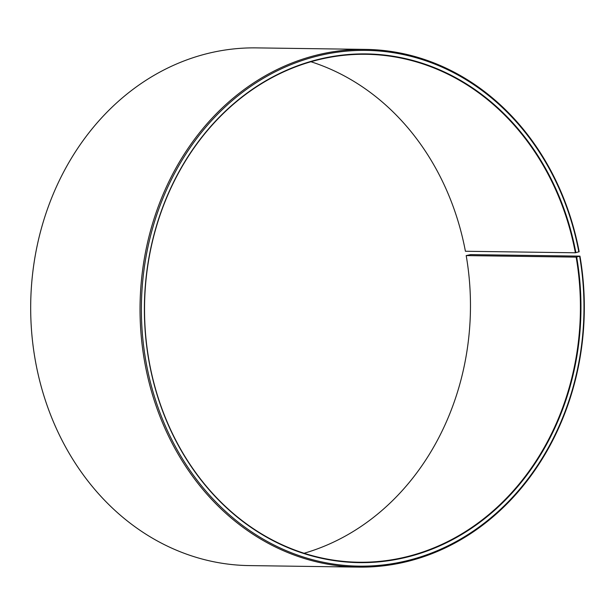 <?xml version="1.0" encoding="UTF-8"?>
<svg xmlns="http://www.w3.org/2000/svg" width="615" height="615" viewBox="0 0 615 615"><rect width="100%" height="100%" fill="white"/><g stroke="black" fill="none" stroke-linecap="round" stroke-linejoin="round"><path stroke-width="0.92" d="M576.147 257.124L579.96 256.132L470.606 254.618L466.193 255.594L576.147 257.124A253.995 217.941 -89.2 0 1 358.945 562.233A253.995 217.941 -89.2 0 1 148.807 359.406A253.995 217.941 -89.2 0 1 366.01 54.297A253.995 217.941 -89.2 0 1 575.363 252.788L579.161 251.72A258.877 222.13 -89.2 0 0 365.779 49.408L256.424 47.885A258.877 222.13 -89.2 0 0 35.04 358.868A258.877 222.13 -89.2 0 0 249.221 565.592L358.576 567.115A258.877 222.13 -89.2 0 1 144.394 360.382A258.877 222.13 -89.2 0 1 365.779 49.408M310.921 61.746A253.995 217.941 -89.2 0 1 465.409 251.258L575.363 252.788M579.96 256.132A258.877 222.13 -89.2 0 1 358.576 567.115M579.638 256.34A257.9 221.292 -89.2 0 1 406.315 560.88A257.9 221.292 -89.2 0 1 145.724 360.198A257.9 221.292 -89.2 0 1 317.156 56.119A257.9 221.292 -89.2 0 1 578.846 251.935M576.678 257.047A254.379 218.279 -89.2 0 1 405.716 557.436A254.379 218.279 -89.2 0 1 148.676 359.491A254.379 218.279 -89.2 0 1 317.778 59.555A254.379 218.279 -89.2 0 1 575.894 252.704M466.193 255.594A253.995 217.941 -89.2 0 1 304.079 553.254"/></g></svg>
